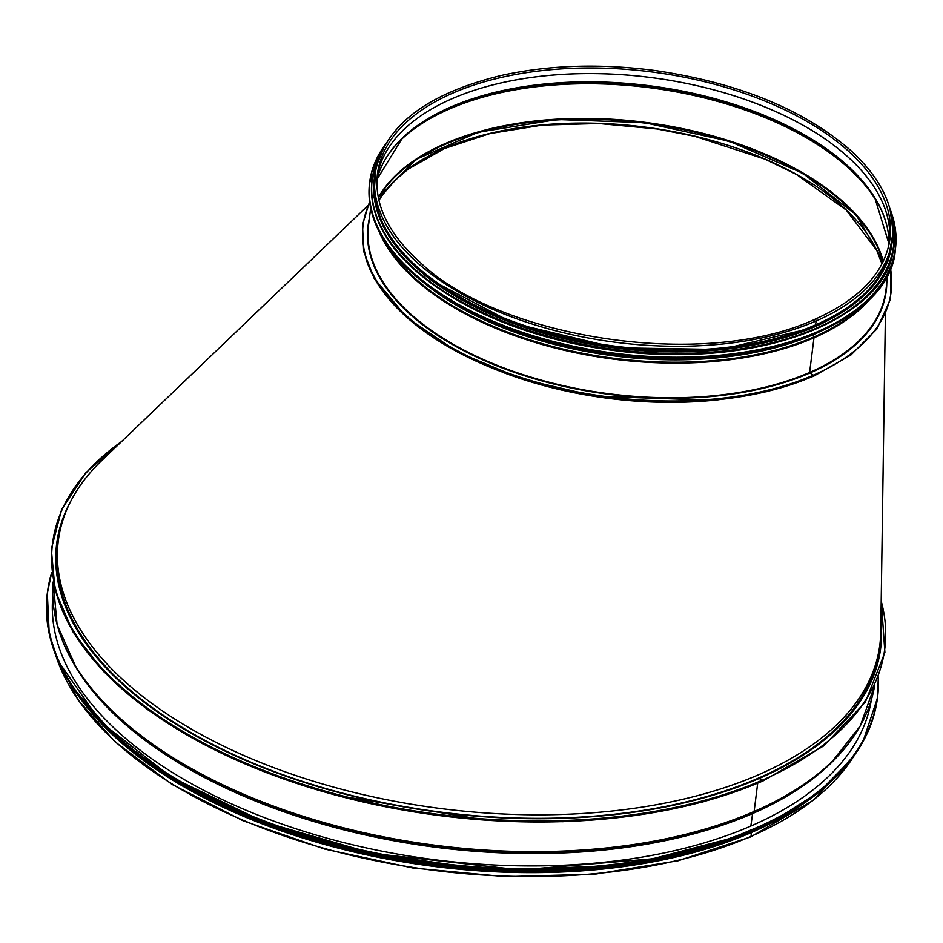 <?xml version="1.0" encoding="UTF-8"?>
<svg xmlns="http://www.w3.org/2000/svg" width="943" height="943" viewBox="0 0 943 943"><rect width="100%" height="100%" fill="white"/><g stroke="black" fill="none" stroke-linecap="round" stroke-linejoin="round"><path stroke-width="1.41" d="M762.003 781.299L762.133 780.25L762.015 781.299A419.446 220.414 -172.8 0 1 337.889 795.703A419.446 220.414 -172.8 0 1 56.344 593.336M863.434 719.851A413.788 217.444 -172.8 0 1 831.113 762.852L860.193 726.098L874.609 685.667A414.048 217.585 -172.8 0 1 754.129 811.487L757.677 783.327L754.129 811.487A1.662 1.061 66.5 0 1 753.846 812.123A1.662 1.061 -113.5 0 0 754.117 811.487A414.048 217.585 -172.8 0 1 297.057 814.328A414.048 217.585 -172.8 0 1 53.185 581.89L57.087 624.643L76.112 667.479A413.788 217.444 -172.8 0 1 55.507 617.783M752.738 813.255L753.846 812.123L752.738 813.255A412.527 216.772 -172.8 0 1 77.09 669.047L76.112 667.479A413.788 217.444 -172.8 0 0 753.846 812.123A413.788 217.444 -172.8 0 0 831.113 762.852L829.769 764.125A412.527 216.772 -172.8 0 1 752.75 813.243M750.84 826.056L752.608 813.561L750.84 826.056M749.944 836.818A1.202 0.766 -113.5 0 0 750.982 836.37A1.202 0.766 66.5 0 1 749.956 836.818M801.845 804.921A414.048 217.585 -172.8 0 1 751.477 832.48L750.982 836.37L751.477 832.48A414.048 217.585 -172.8 0 1 93.946 715.431M880.915 620.965A415.297 218.234 -172.8 0 1 880.679 648.077A415.297 218.234 -172.8 0 1 759.245 778.435L762.144 780.25L759.245 778.435A415.297 218.234 -172.8 0 1 297.186 780.085A415.297 218.234 -172.8 0 1 56.639 543.981A415.297 218.234 -172.8 0 1 71.409 499.979M772.069 822.355A413.635 217.362 -172.8 0 1 751.182 832.304A413.635 217.362 -172.8 0 1 118.476 739.76M871.297 700.107A412.562 216.796 -172.8 0 1 435.348 859.804A412.562 216.796 -172.8 0 1 52.796 596.707M719.155 399.702A260.681 136.983 -172.8 0 1 502.643 372.296M378.921 200.34A260.185 136.723 -172.8 0 1 643.739 126.94A260.185 136.723 -172.8 0 1 881.988 263.899L876.813 250.484L846.319 210.089L796.305 174.372L765.303 159.273L694.755 136.299L656.8 128.943L598.852 123.521L542.296 125.089L489.959 133.564L444.483 148.511L408.13 169.186L395.765 179.606L382.74 194.553L378.933 200.376M378.426 198.124A260.185 136.723 -172.8 0 1 644.234 123.026A260.185 136.723 -172.8 0 1 883.025 261.859M879.854 644.706L879.418 648.206A414.048 217.585 -172.8 0 1 758.325 778.164A414.048 217.585 -172.8 0 1 297.658 779.814A414.048 217.585 -172.8 0 1 57.841 544.417L58.289 540.917A414.048 217.585 7.2 0 0 203.24 735.705A414.048 217.585 7.2 0 0 758.773 774.663A414.048 217.585 7.2 0 0 879.854 644.706A414.048 217.585 7.2 0 0 880.75 631.987L885.394 314.349M367.687 205.81L101.832 460.467A414.048 217.585 7.2 0 0 58.289 540.917M369.691 202.427A266.115 139.835 7.2 0 0 497.633 369.161A266.115 139.835 7.2 0 0 813.337 375.196L813.208 376.245L813.337 375.196L809.86 373.015L813.337 375.196A266.115 139.835 7.2 0 0 890.416 268.213M370.682 208.191L368.524 225.294A260.716 137.006 7.2 0 0 519.534 373.511A260.716 137.006 7.2 0 0 809.613 372.485L813.986 337.83L809.613 372.473A260.716 137.006 7.2 0 0 885.854 290.644L888.023 273.541M383.542 239.428A260.468 136.876 7.2 0 0 813.903 336.969A1.662 1.061 66.5 0 1 813.986 337.83A1.662 1.061 -113.5 0 0 813.903 336.969L813.22 334.706L813.903 336.969A260.468 136.876 7.2 0 0 867.796 300.593M814.434 319.936A1.202 0.766 66.5 0 1 816.119 320.997A1.202 0.766 -113.5 0 0 814.787 319.371C702.771 370.894 498.647 337.618 420.743 262.956C388.481 234.112 374.041 204.501 377.412 174.113A258.311 135.745 7.2 0 1 650.705 71.809A258.311 135.745 7.2 0 1 889.98 238.862C885.076 272.221 860.016 299.049 814.799 319.359M375.031 173.807L374.536 177.697A260.716 137.006 7.2 0 0 525.546 325.913A260.716 137.006 7.2 0 0 815.624 324.887L815.624 324.875A260.716 137.006 7.2 0 0 891.866 243.046L892.361 239.157C895.661 208.945 882.094 179.653 851.682 151.293C804.544 109.859 739.159 82.96 655.526 70.595C600.597 63.346 549.309 64.949 501.688 75.381C425.764 93.817 383.553 126.621 375.031 173.807A260.716 137.006 7.2 0 0 526.041 322.034A260.716 137.006 7.2 0 0 816.108 320.997L815.624 324.875L816.108 320.997A260.716 137.006 7.2 0 0 892.361 239.157M450.719 296.302A260.268 136.77 7.2 0 0 788.69 338.95M419.776 270.936A260.268 136.77 7.2 0 0 824.736 322.176M385.675 228.772A260.268 136.77 7.2 0 0 615.979 346.718A260.268 136.77 7.2 0 0 868.373 289.749M854.181 755.638A414.048 217.585 -172.8 0 1 750.982 836.37A414.048 217.585 -172.8 0 1 335.779 851.505A414.048 217.585 -172.8 0 1 55.566 654.748M881.198 601.068A419.446 220.414 -172.8 0 1 762.144 780.25A419.446 220.414 -172.8 0 1 203.464 742.978A419.446 220.414 -172.8 0 1 121.682 441.465M837.396 756.557A412.397 216.713 -172.8 0 1 752.608 813.55A412.397 216.713 -172.8 0 1 71.585 659.805M52.926 599.418A412.067 216.536 -172.8 0 0 52.313 608.506A412.067 216.536 -172.8 0 1 52.914 599.524L52.914 599.524M870.519 702.629L870.495 702.806A412.067 216.536 -172.8 0 1 868.833 711.67A412.067 216.536 -172.8 0 0 870.507 702.7M871.155 700.578A412.562 216.796 -172.8 0 1 871.096 701.309M878.204 677.286A418.197 219.754 -172.8 0 1 434.971 862.739A418.197 219.754 -172.8 0 1 51.782 572.884M877.509 697.679A418.362 219.849 -172.8 0 1 877.462 698.068L878.334 676.956A418.362 219.849 -172.8 0 1 877.556 697.29A418.362 219.849 -172.8 0 1 434.947 862.963A418.362 219.849 -172.8 0 1 47.433 592.416A418.362 219.849 -172.8 0 1 51.735 572.531L47.327 593.194A418.362 219.849 -172.8 0 1 47.386 592.805M877.462 698.068A418.362 219.849 -172.8 0 1 434.841 863.741A418.362 219.849 -172.8 0 1 47.327 593.194L49.225 633.661L58.242 661.232L100.877 722.149L171.308 777.15L264.17 822.048L372.273 853.356L520.171 869.929L660.737 858.118L722.574 841.899L776.16 819.42L819.762 791.377L851.942 758.691L862.833 741.988L877.462 698.068M782.513 815.966A418.209 219.766 -172.8 0 1 109.977 731.014M785.802 814.186A416.122 218.67 -172.8 0 1 107.137 728.373M808.399 799.923A416.287 218.752 -172.8 0 1 434.617 864.884A416.287 218.752 -172.8 0 1 88.831 708.947M828.119 784.317A416.287 218.752 -172.8 0 1 434.676 865.332A416.287 218.752 -172.8 0 1 73.695 689.038M788.065 813.55A416.146 218.682 -172.8 0 1 105.203 727.277M748.164 833.4A414.213 217.668 -172.8 0 1 139.01 756.498M889.567 241.644A258.311 135.745 7.2 0 0 649.998 77.409A258.311 135.745 7.2 0 0 377.117 176.907A258.311 135.745 7.2 0 1 649.998 77.432A258.311 135.745 7.2 0 1 889.567 241.644M887.151 227.004A258.842 136.016 7.2 0 0 874.927 198.23L889.096 244.202A258.653 135.922 7.2 0 0 648.961 85.683A258.653 135.922 7.2 0 0 376.941 179.488M874.927 198.23A258.842 136.016 7.2 0 0 648.902 86.108A258.842 136.016 7.2 0 0 402.095 138.503A258.842 136.016 7.2 0 0 383.106 163.328M875.41 199.02A260.115 136.688 7.2 0 0 648.772 87.145A260.115 136.688 7.2 0 0 401.435 139.14M879.784 206.941A260.303 136.794 7.2 0 0 648.713 87.605A260.303 136.794 7.2 0 0 395.223 145.729M883.285 261.341A260.303 136.794 7.2 0 0 644.34 122.26A260.303 136.794 7.2 0 0 378.308 197.547M841.18 200.069A261.14 137.218 7.2 0 0 434.322 148.664M365.483 256.885A266.115 139.835 7.2 0 0 544.028 385.357A266.115 139.835 7.2 0 0 813.208 376.245M369.456 217.974A261.14 137.218 7.2 0 0 512.709 371.778A261.14 137.218 7.2 0 0 809.86 373.015A261.14 137.218 7.2 0 0 886.785 283.324M378.933 231.2A260.716 137.006 7.2 0 0 559.399 349.099A260.716 137.006 7.2 0 0 813.986 337.83A260.716 137.006 7.2 0 0 874.314 293.78M423.053 282.122A259.195 136.205 7.2 0 0 813.22 334.706A259.195 136.205 7.2 0 0 818.913 332.136M438.707 293.473A259.066 136.134 7.2 0 0 800.961 339.221M414.991 275.403A264.83 139.163 7.2 0 0 828.39 327.634M369.621 182.541A264.995 139.246 7.2 0 0 369.573 182.93A264.995 139.246 7.2 0 0 615.025 354.297A264.995 139.246 7.2 0 0 895.379 249.353A264.995 139.246 7.2 0 0 895.426 248.964M384.768 145.222A264.995 139.246 7.2 0 0 369.668 182.152A264.995 139.246 7.2 0 0 615.119 353.519A264.995 139.246 7.2 0 0 895.473 248.575A264.995 139.246 7.2 0 0 890.039 209.051M384.414 145.847A264.83 139.163 7.2 0 0 615.154 353.295A264.83 139.163 7.2 0 0 890.227 209.747M417.077 271.926A262.755 138.079 7.2 0 0 827.235 323.744M372.037 179.96A262.92 138.161 7.2 0 0 372.014 180.184A262.92 138.161 7.2 0 0 615.543 350.207A262.92 138.161 7.2 0 0 893.705 246.088A262.92 138.161 7.2 0 0 893.728 245.875M381.007 152.613A262.92 138.161 7.2 0 0 372.061 179.748A262.92 138.161 7.2 0 0 615.59 349.77A262.92 138.161 7.2 0 0 893.752 245.651A262.92 138.161 7.2 0 0 891.842 217.149M380.548 153.662A262.767 138.079 7.2 0 0 615.626 349.558A262.767 138.079 7.2 0 0 892.019 218.281M374.288 178.687A260.846 137.077 7.2 0 0 615.85 347.719A260.846 137.077 7.2 0 0 891.866 244.072M374.984 174.16A260.846 137.077 7.2 0 0 615.944 347.024A260.846 137.077 7.2 0 0 892.314 239.51M750.616 836.936L813.385 800.265L854.853 754.683M750.616 836.948L678.241 860.735L594.998 874.185L505.059 876.648L412.928 868.008L324.698 849.089L243.082 820.775L172.027 784.411L114.952 741.764L78.057 699.965L55.154 653.652M122.767 440.416L85.73 472.856L61.625 509.526L51.299 549.168L55.118 590.401L72.929 631.822L104.107 672.005L147.603 709.631L201.932 743.426L265.266 772.258L335.472 795.161L486.836 820.304L562.9 821.695L635.782 815.495L703.006 801.892L762.321 781.346L823.699 745.925L865.344 702.146L884.899 652.438L881.222 599.595M52.926 599.229L52.466 602.872M870.542 702.523L870.094 706.154M72.635 687.459L117.403 738.817L182.093 784.93L262.991 823.145L355.393 851.246L494.156 870.648L629.299 864.849L745.418 834.531L792.179 811.133L829.522 783.067M769.853 823.475L703.596 849.301L625.987 865.768L505.495 871.686L381.007 857.328L304.283 837.95L233.522 811.451L171.402 778.847L120.268 741.339M402.095 138.503L376.941 179.5M883.249 261.4L856.126 214.921L802.811 173.264L729.41 141.273L644.293 122.649L557.23 119.525L478.16 132.244L416.158 159.343L378.332 197.606M890.722 267.435L890.498 299.19L876.966 328.907L850.869 355.039L813.526 376.292L766.883 391.616L713.25 400.292L595.929 396.296L522.552 379.18L457.744 352.199L406.834 317.555L373.97 278.055L363.656 251.333L362.525 224.835L369.585 201.59M384.838 145.104L369.573 182.93C367.605 198.808 370.705 214.863 378.874 231.082C402.932 280.271 476.51 325.429 565.222 345.515C718.318 383.884 890.168 333.751 895.379 249.353L890.003 208.922M381.055 152.518L372.014 180.184C370.057 195.932 373.133 211.857 381.231 227.958C405.773 278.268 482.675 324.215 574.098 343.264C724.365 378.108 888.436 328.152 893.705 246.088L891.819 217.043M375.903 168.467L373.841 196.722L382.74 225.566L402.189 253.785L431.364 280.201L513.629 323.319L615.826 347.778L720.9 349.511L811.334 328.199L846.166 309.87L872.027 287.379L887.811 261.647L892.844 233.77"/></g></svg>
